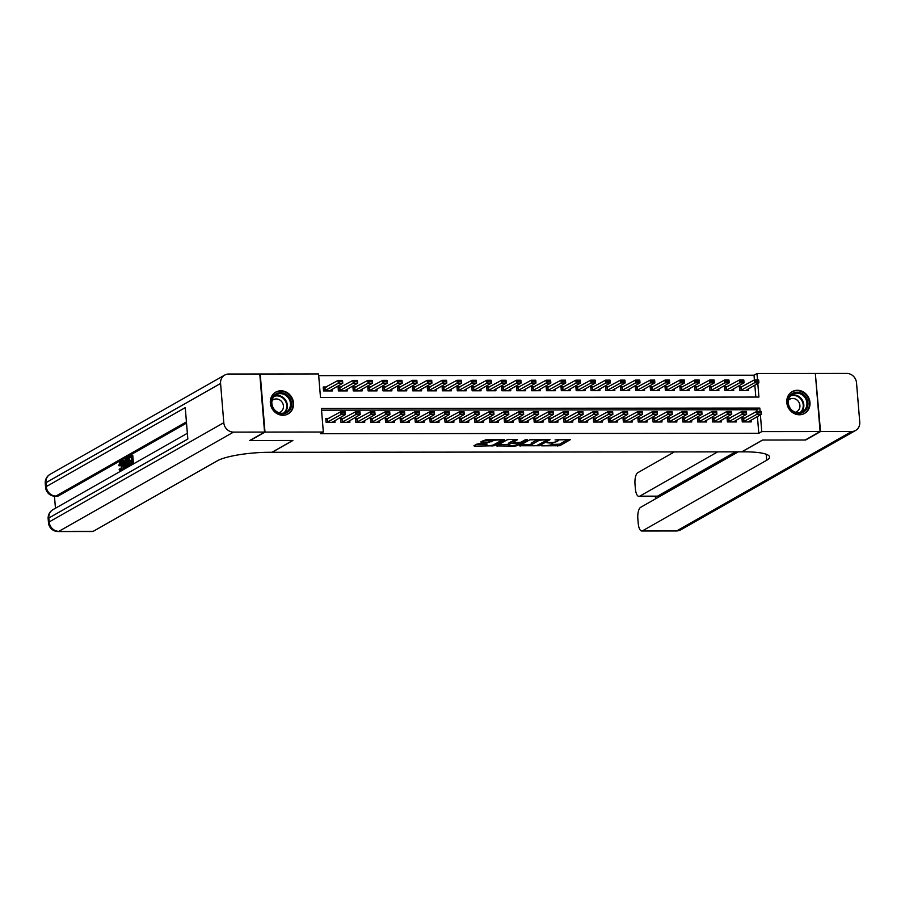 <?xml version="1.0" encoding="UTF-8"?>
<svg xmlns="http://www.w3.org/2000/svg" width="905" height="905" viewBox="0 0 905 905"><rect width="100%" height="100%" fill="white"/><g stroke="black" fill="none" stroke-linecap="round" stroke-linejoin="round"><path stroke-width="1.36" d="M541.597 445.848L559.754 445.724L570.365 439.638L555.059 439.909A5.045 0.984 175.3 0 1 558.227 440.554A5.045 0.984 175.3 0 1 557.865 440.973L556.994 441.459A5.045 0.984 175.3 0 1 550.455 442.534L547.016 442.76L549.64 442.998A5.045 0.984 175.3 0 1 552.797 443.642A5.045 0.984 175.3 0 1 552.446 444.05L551.564 444.547A5.045 0.984 175.3 0 1 545.036 445.611L541.597 445.848M280.923 390.779A12.523 11.335 -119.6 0 1 292.96 400.134A12.523 11.335 -119.6 0 1 288.118 413.913A12.523 11.335 -119.6 0 1 282.937 415.271A12.523 11.335 -119.6 0 1 270.9 405.904A12.523 11.335 -119.6 0 1 275.742 392.137A12.523 11.335 -119.6 0 1 280.923 390.779M797.384 390.281A12.523 11.335 -119.6 0 1 809.421 399.637A12.523 11.335 -119.6 0 1 804.579 413.415A12.523 11.335 -119.6 0 1 799.398 414.773A12.523 11.335 -119.6 0 1 787.361 405.417A12.523 11.335 -119.6 0 1 792.203 391.639A12.523 11.335 -119.6 0 1 797.384 390.281M478.892 443.801L476.845 444.14L473.903 445.814L474.774 446.142L494.04 445.792L504.639 439.706L486.438 439.513L480.725 441.991L489.085 442.194L492.886 440.859A4.22 0.815 175.3 0 1 497.558 439.988A4.22 0.815 175.3 0 1 500.997 440.509A4.22 0.815 175.3 0 1 500.691 440.848L493.779 444.774A4.22 0.815 175.3 0 1 489.119 445.645A4.22 0.815 175.3 0 1 485.68 445.124A4.22 0.815 175.3 0 1 485.985 444.785L487.241 444.004L486.257 443.801L478.892 443.801M754.408 379.998L754.023 375.213L756.987 373.527L815.326 373.471L820.1 431.549L805.246 439.988L762.519 440.034L741.727 451.844L272.088 452.296L292.881 440.486L250.142 440.52L264.995 432.081L260.221 374.003L318.56 373.946L320.494 397.487L758.922 397.069L757.802 383.449M820.1 431.549L761.761 431.606L760.392 414.841M760.098 411.39L759.827 408.065L321.399 408.483L323.334 432.024L320.359 433.71L758.797 433.291L761.761 431.606M323.334 432.024L264.995 432.081M519.266 445.769L539.403 445.746L550.014 439.66L529.764 439.807L519.266 445.769M514.673 446.097L496.472 445.916L507.083 439.83L509.119 439.491L517.479 439.683L513.112 442.24L513.983 442.568L520.918 442.228L525.341 439.706L527.468 439.615L516.721 445.769L514.673 446.097L514.606 445.305M326.456 387.001L323.209 387.001L323.526 390.926L332.452 390.926L332.305 389.161M341.309 386.989L338.074 386.989L338.391 390.915L347.316 390.903L347.169 389.15M356.174 386.978L352.927 386.978L353.255 390.903L362.17 390.892L362.034 389.139M371.039 386.955L367.792 386.967L368.12 390.892L377.034 390.881L376.887 389.116M385.903 386.944L382.657 386.944L382.985 390.87L391.899 390.87L391.752 389.105M400.768 386.933L397.521 386.933L397.838 390.858L406.764 390.847L406.617 389.093M415.621 386.921L412.386 386.921L412.703 390.847L421.617 390.836L421.481 389.082M430.486 386.899L427.239 386.91L427.567 390.836L436.481 390.824L436.334 389.06M445.351 386.888L442.104 386.888L442.432 390.813L451.346 390.813L451.199 389.048M460.215 386.876L456.968 386.876L457.297 390.802L466.211 390.79L466.064 389.037M475.068 386.865L471.833 386.865L472.15 390.79L481.075 390.779L480.928 389.026M489.933 386.842L486.698 386.854L487.014 390.779L495.929 390.768L495.793 389.003M504.798 386.831L501.551 386.831L501.879 390.756L510.793 390.756L510.646 388.992M519.662 386.82L516.416 386.82L516.744 390.745L525.658 390.734L525.511 388.98M534.527 386.808L531.28 386.808L531.597 390.734L540.523 390.722L540.376 388.969M549.38 386.786L546.145 386.797L546.462 390.711L555.387 390.711L555.24 388.946M564.245 386.774L560.998 386.774L561.326 390.7L570.24 390.689L570.105 388.935M579.11 386.763L575.863 386.763L576.191 390.689L585.105 390.677L584.958 388.924M593.974 386.752L590.727 386.752L591.056 390.677L599.97 390.666L599.823 388.912M608.839 386.729L605.592 386.74L605.909 390.655L614.834 390.655L614.687 388.89M623.692 386.718L620.457 386.718L620.773 390.643L629.688 390.632L629.552 388.879M638.557 386.707L635.31 386.707L635.638 390.632L644.552 390.621L644.405 388.867M653.421 386.684L650.175 386.695L650.503 390.621L659.417 390.609L659.27 388.856M668.286 386.673L665.039 386.673L665.367 390.598L674.282 390.598L674.135 388.833M683.139 386.661L679.904 386.661L680.221 390.587L689.146 390.575L688.999 388.822M698.004 386.65L694.769 386.65L695.085 390.575L704 390.564L703.864 388.811M712.869 386.627L709.622 386.639L709.95 390.564L718.864 390.553L718.717 388.788M727.733 386.616L724.486 386.616L724.815 390.541L733.729 390.541L733.582 388.777M745.177 417.997L741.93 418.008L742.258 421.934L751.173 421.922L751.026 420.158M730.312 418.019L727.066 418.019L727.394 421.945L736.308 421.934L736.161 420.18M715.448 418.031L712.212 418.031L712.529 421.956L721.443 421.945L721.308 420.192M700.583 418.042L697.348 418.042L697.665 421.968L706.59 421.968L706.443 420.203M685.73 418.053L682.483 418.065L682.8 421.99L691.725 421.979L691.578 420.214M670.865 418.076L667.619 418.076L667.947 422.002L676.861 421.99L676.714 420.237M656.001 418.087L652.754 418.087L653.082 422.013L661.996 422.002L661.849 420.248M641.136 418.099L637.901 418.099L638.217 422.024L647.132 422.024L646.996 420.259M626.283 418.11L623.036 418.121L623.353 422.047L632.278 422.035L632.131 420.271M611.418 418.133L608.171 418.133L608.499 422.058L617.414 422.047L617.267 420.293M596.553 418.144L593.307 418.144L593.635 422.069L602.549 422.058L602.402 420.305M581.689 418.155L578.442 418.155L578.77 422.081L587.684 422.081L587.537 420.316M566.824 418.167L563.589 418.178L563.906 422.103L572.82 422.092L572.684 420.339M551.971 418.189L548.724 418.189L549.041 422.115L557.966 422.103L557.819 420.35M537.106 418.201L533.86 418.201L534.188 422.126L543.102 422.115L542.955 420.361M522.242 418.212L518.995 418.212L519.323 422.137L528.237 422.137L528.09 420.373M507.377 418.223L504.142 418.234L504.458 422.16L513.373 422.149L513.237 420.395M492.512 418.246L489.277 418.246L489.594 422.171L498.519 422.16L498.372 420.406M477.659 418.257L474.412 418.257L474.729 422.183L483.655 422.171L483.508 420.418M462.794 418.268L459.548 418.28L459.876 422.194L468.79 422.194L468.643 420.429M447.93 418.291L444.683 418.291L445.011 422.216L453.925 422.205L453.778 420.452M433.065 418.302L429.83 418.302L430.147 422.228L439.061 422.216L438.925 420.463M418.212 418.314L414.965 418.314L415.282 422.239L424.207 422.228L424.06 420.474M403.347 418.325L400.101 418.336L400.429 422.25L409.343 422.25L409.196 420.486M388.483 418.348L385.236 418.348L385.564 422.273L394.478 422.262L394.331 420.508M373.618 418.359L370.371 418.359L370.699 422.284L379.614 422.273L379.467 420.52M358.753 418.37L355.518 418.37L355.835 422.296L364.749 422.296L364.613 420.531M343.9 418.382L340.653 418.393L340.97 422.318L349.896 422.307L349.749 420.542M758.797 433.291L757.417 416.526M756.999 411.39L756.863 409.75L321.535 410.169M329.035 418.404L325.789 418.404L326.117 422.33L335.031 422.318L334.884 420.565M754.023 375.213L318.696 375.632M755.822 397.069L754.838 385.134M742.598 386.605L739.351 386.605L739.668 390.53L748.593 390.519L748.446 388.765M757.519 379.998L756.987 373.527M756.863 409.75L759.827 408.065M551.654 444.502L559.629 444.163L567.933 439.434M521.461 444.525L531.258 444.513M536.575 445.622L547.22 440.147L544.482 439.921A5.045 0.984 175.3 0 0 537.955 440.984L531.654 444.57A5.045 0.984 175.3 0 0 531.292 444.977A5.045 0.984 175.3 0 0 534.459 445.622L536.575 445.622M531.292 444.977L531.167 443.405A5.045 0.984 175.3 0 1 531.529 442.998L537.74 439.468M508.35 444.536L498.768 444.547M515.058 439.491L512.999 440.905M508.689 444.74A4.22 0.815 175.3 0 0 508.395 445.09A4.22 0.815 175.3 0 0 511.834 445.611A4.22 0.815 175.3 0 0 516.495 444.74L518.938 443.348L518.056 443.02L511.133 443.36L508.689 444.74L508.565 443.179A4.22 0.815 175.3 0 0 508.271 443.518L508.395 445.09M512.92 441.459L510.997 441.787L511.133 443.36M508.565 443.179L510.997 441.787M483.021 440.622L488.949 440.622L492.365 439.513M500.974 440.203L502.218 439.502M476.087 444.57L485.634 444.559M756.241 381.209L758.469 381.209L756.207 380.734L754.453 382.826L754.216 379.998L758.673 379.998L758.91 382.815L754.453 382.826L740.573 390.53M756.207 380.734L754.216 379.998L739.464 387.985M745.663 390.53L758.91 382.815L758.469 381.209M758.435 380.734L758.673 379.998M743.152 421.922L757.033 414.219L756.795 411.39L761.252 411.39L761.49 414.219L748.243 421.922M758.82 412.601L761.048 412.601L758.786 412.137L757.033 414.219L761.49 414.219L761.048 412.601M742.043 419.377L756.795 411.39L758.786 412.137M761.252 411.39L761.015 412.126M792.147 393.63A10.837 9.808 -119.6 0 1 806.163 397.487A10.837 9.808 -119.6 0 1 803.685 411.967A10.837 9.808 -119.6 0 1 789.658 408.098A10.837 9.808 -119.6 0 1 792.147 393.63M802.961 411.458A10.034 9.084 60.4 0 0 805.393 398.268A10.034 9.084 60.4 0 0 792.656 394.241A10.034 9.084 60.4 0 0 792.271 394.478A10.034 9.084 60.4 0 0 789.85 407.669A10.034 9.084 60.4 0 0 802.577 411.696A10.034 9.084 60.4 0 0 802.961 411.458M795.325 412.239A7.15 6.471 60.4 0 0 796.807 411.639A7.15 6.471 60.4 0 0 797.09 411.481A7.15 6.471 60.4 0 0 798.821 402.08A7.15 6.471 60.4 0 0 789.748 399.218A7.15 6.471 60.4 0 0 789.477 399.388A7.15 6.471 60.4 0 0 788.481 400.191M802.961 414.162A12.444 11.267 60.4 0 0 804.059 413.619A12.444 11.267 60.4 0 0 804.545 413.325A12.444 11.267 60.4 0 0 807.554 396.967A12.444 11.267 60.4 0 0 791.762 391.978A12.444 11.267 60.4 0 0 791.287 392.272A12.444 11.267 60.4 0 0 790.732 392.646M275.686 394.116A10.837 9.808 -119.6 0 1 289.702 397.985A10.837 9.808 -119.6 0 1 287.224 412.465A10.837 9.808 -119.6 0 1 273.197 408.596A10.837 9.808 -119.6 0 1 275.686 394.116M286.5 411.956A10.034 9.084 60.4 0 0 288.933 398.754A10.034 9.084 60.4 0 0 276.195 394.738A10.034 9.084 60.4 0 0 275.81 394.965A10.034 9.084 60.4 0 0 273.389 408.166A10.034 9.084 60.4 0 0 286.116 412.182A10.034 9.084 60.4 0 0 286.5 411.956M278.864 412.737A7.15 6.471 60.4 0 0 280.346 412.137A7.15 6.471 60.4 0 0 280.629 411.967A7.15 6.471 60.4 0 0 282.349 402.578A7.15 6.471 60.4 0 0 273.287 399.716A7.15 6.471 60.4 0 0 273.016 399.874A7.15 6.471 60.4 0 0 272.02 400.689M286.5 414.66A12.444 11.267 60.4 0 0 287.598 414.117A12.444 11.267 60.4 0 0 288.084 413.823A12.444 11.267 60.4 0 0 291.093 397.465A12.444 11.267 60.4 0 0 275.301 392.476A12.444 11.267 60.4 0 0 274.826 392.759A12.444 11.267 60.4 0 0 274.272 393.143M820.541 431.549L805.699 439.988L762.666 440.034L741.874 451.844L744.408 451.844A40.148 7.794 -4.7 0 1 769.567 456.991A40.148 7.794 -4.7 0 1 766.716 460.249L642.561 530.794L676.974 530.76L851.605 431.515L820.541 431.549L815.348 373.708M717.688 451.867L639.722 496.178A9.638 3.643 -90.1 0 1 638.953 496.393A9.638 3.643 -90.1 0 1 635.378 488.779L635.005 484.152A9.638 3.643 -90.1 0 1 637.787 472.704L674.383 451.912M851.605 431.515A9.638 8.722 60.4 0 0 855.587 430.475A9.638 8.722 60.4 0 0 859.75 422.092L856.526 382.849A9.638 8.722 60.4 0 0 846.831 373.437L815.767 373.471M738.254 451.844L640.638 507.32A9.638 3.643 -90.1 0 0 637.844 518.769L638.229 523.395A9.638 3.643 -90.1 0 0 641.803 531.009A9.638 3.643 -90.1 0 0 642.561 530.794M735.527 451.855L657.55 496.155A9.638 3.643 89.9 0 1 656.792 496.37L638.953 496.393M766.592 454.389A40.148 7.794 -4.7 0 1 766.252 454.593L766.716 460.249M121.281 462.828L120.467 465.747L118.759 465.724L119.946 461.765L122.051 461.799M123.238 466.46L122.91 469.899M119.946 461.765C121.066 461.403 121.756 462.715 122.005 465.724L120.75 471.415L119.155 469.457L120.829 468.892L121.881 470.317M125.987 465.362L125.806 468.247M123.962 469.299L121.813 460.837L123.533 460.532L124.03 462.602M129.822 465.973L129.743 465.046L131.757 463.903L131.519 461.007L129.641 462.07L129.551 460.984L131.429 459.921L131.157 456.663L129.053 457.851L128.974 456.765L131.576 455.283L132.764 455.283L133.476 463.903M131.576 461.652L129.641 462.07M131.214 457.308L129.053 457.851M186.52 423.099L58.18 496.019A9.638 3.643 89.9 0 1 57.411 496.234L55.182 496.245A9.638 3.643 -90.1 0 0 55.952 496.031L58.18 496.019M54.458 496.212L55.454 508.237M129.528 457.851L129.777 460.86M129.879 462.07L130.105 464.842M264.554 432.081L259.78 374.003L228.716 374.025A9.638 8.722 60.4 0 0 224.723 375.077A9.638 8.722 60.4 0 0 220.571 383.46L223.795 422.703A9.638 8.722 60.4 0 0 233.49 432.115L264.554 432.081L249.701 440.52L292.722 440.486L271.941 452.296L269.407 452.296A40.148 7.794 175.3 0 0 217.404 460.769L93.26 531.314A9.638 3.643 89.9 0 1 92.491 531.529L58.09 531.563A9.638 3.643 -90.1 0 0 58.848 531.348L93.26 531.314M233.49 432.115L58.848 531.348A9.638 8.722 -119.6 0 1 49.164 521.936L48.836 518.011L187.833 439.027L185.254 407.635L46.257 486.619L45.94 482.693A9.638 8.722 -119.6 0 1 50.092 474.31L224.723 375.077M131.576 455.283L132.334 464.548M127.198 467.489L125.75 463.575C125.501 460.566 125.919 458.665 127.005 457.885L128.284 457.161L129.042 466.414M127.865 458.53L126.349 460.091L127.141 466.324L128.465 465.77L127.865 458.53M128.284 457.161L128.996 457.161M127.141 458.948L127.91 458.948M128.329 458.948L127.447 463.315L128.329 466.324M126.349 460.091L127.537 460.091M126.259 463.315L127.447 463.315M122.345 460.532L122.99 463.202L124.505 462.331L125.207 458.903L124.573 468.948M124.29 466.324L124.449 463.507L123.227 464.197L124.189 468.202L124.29 466.324M125.207 458.903L126.134 458.903M123.227 464.197L124.404 464.197M119.641 468.892L120.693 470.317L121.508 466.018L120.569 462.828M120.32 462.76L119.279 465.747M122.005 465.724L123.057 465.724M741.376 381.22L743.605 381.22L741.342 380.745L739.589 382.838L739.351 380.01L743.808 380.01L744.046 382.838L739.589 382.838L725.708 390.541M741.342 380.745L739.351 380.01L724.6 387.996M730.799 390.541L744.046 382.838L743.605 381.22M743.571 380.745L743.808 380.01M726.511 381.231L728.74 381.231L726.477 380.767L724.724 382.849L724.498 380.032L728.955 380.021L729.181 382.849L724.724 382.849L710.844 390.564M726.477 380.767L724.498 380.032L709.735 388.007M715.946 390.553L729.181 382.849L728.74 381.231M728.706 380.767L728.955 380.021M711.658 381.254L713.887 381.243L711.613 380.779L709.859 382.872L709.633 380.043L714.09 380.032L714.317 382.86L709.859 382.872L695.979 390.575M711.613 380.779L709.633 380.043L694.882 388.019M701.081 390.564L714.317 382.86L713.887 381.243M713.841 380.779L714.09 380.032M696.793 381.265L699.022 381.265L696.748 380.79L695.006 382.883L694.769 380.055L699.226 380.055L699.463 382.872L695.006 382.883L681.126 390.587M696.748 380.79L694.769 380.055L680.017 388.041M686.216 390.587L699.463 382.872L699.022 381.265M698.977 380.79L699.226 380.055M728.287 421.945L742.168 414.23L741.942 411.413L746.399 411.402L746.625 414.23L733.389 421.934M743.955 412.623L746.184 412.612L743.921 412.148L742.168 414.23L746.625 414.23L746.184 412.612M727.179 419.388L741.942 411.413L743.921 412.148M746.399 411.402L746.15 412.148M713.423 421.956L727.303 414.252L727.077 411.424L731.534 411.424L731.76 414.241L718.525 421.956M729.102 412.635L731.331 412.635L729.057 412.16L727.303 414.252L731.76 414.241L731.331 412.635M712.326 419.411L727.077 411.424L729.057 412.16M731.534 411.424L731.285 412.16M698.558 421.968L712.45 414.264L712.212 411.436L716.67 411.436L716.907 414.264L703.66 421.968M714.237 412.646L716.466 412.646L714.192 412.171L712.45 414.264L716.907 414.264L716.466 412.646M697.461 419.422L712.212 411.436L714.192 412.171M716.67 411.436L716.421 412.171M683.705 421.979L697.585 414.275L697.348 411.447L701.805 411.447L702.042 414.275L688.796 421.979M699.373 412.657L701.601 412.657L699.339 412.194L697.585 414.275L702.042 414.275L701.601 412.657M682.596 419.434L697.348 411.447L699.339 412.194M701.805 411.447L701.567 412.182M681.929 381.277L684.157 381.277L681.895 380.813L680.141 382.894L679.904 380.066L684.361 380.066L684.599 382.894L680.141 382.894L666.261 390.598M681.895 380.813L679.904 380.066L665.152 388.053M671.352 390.598L684.599 382.894L684.157 381.277M684.123 380.801L684.361 380.066M668.84 422.002L682.721 414.298L682.483 411.47L686.952 411.458L687.178 414.286L673.931 421.99M684.508 412.68L686.737 412.669L684.474 412.205L682.721 414.298L687.178 414.286L686.737 412.669M667.732 419.445L682.483 411.47L684.474 412.205M686.952 411.458L686.703 412.205M667.064 381.288L669.293 381.288L667.03 380.824L665.277 382.906L665.039 380.089L669.508 380.077L669.734 382.906L665.277 382.906L651.396 390.621M667.03 380.824L665.039 380.089L650.288 388.064M656.498 390.609L669.734 382.906L669.293 381.288M669.259 380.824L669.508 380.077M653.976 422.013L667.856 414.309L667.63 411.481L672.087 411.481L672.313 414.298L659.078 422.013M669.643 412.691L671.872 412.691L669.61 412.216L667.856 414.309L672.313 414.298L671.872 412.691M652.867 419.468L667.63 411.481L669.61 412.216M672.087 411.481L671.838 412.216M652.2 381.31L654.428 381.299L652.166 380.835L650.412 382.928L650.186 380.1L654.643 380.089L654.869 382.917L650.412 382.928L636.532 390.632M652.166 380.835L650.186 380.1L635.423 388.087M641.634 390.621L654.869 382.917L654.428 381.299M654.394 380.835L654.643 380.089M639.111 422.024L652.991 414.32L652.765 411.492L657.222 411.492L657.46 414.32L644.213 422.024M654.79 412.703L657.019 412.703L654.745 412.228L652.991 414.32L657.46 414.32L657.019 412.703M638.014 419.479L652.765 411.492L654.745 412.228M657.222 411.492L656.973 412.228M637.346 381.322L639.575 381.322L637.301 380.847L635.548 382.939L635.321 380.111L639.778 380.111L640.016 382.928L635.548 382.939L621.667 390.643M637.301 380.847L635.321 380.111L620.57 388.098M626.769 390.643L640.016 382.928L639.575 381.322M639.53 380.847L639.778 380.111M624.258 422.047L638.138 414.332L637.901 411.515L642.358 411.504L642.595 414.332L629.348 422.035M639.925 412.714L642.154 412.714L639.88 412.25L638.138 414.332L642.595 414.332L642.154 412.714M623.149 419.49L637.901 411.515L639.88 412.25M642.358 411.504L642.109 412.25M622.482 381.333L624.71 381.333L622.436 380.869L620.694 382.951L620.457 380.123L624.914 380.123L625.151 382.951L620.694 382.951L606.814 390.655M622.436 380.869L620.457 380.123L605.705 388.109M611.904 390.655L625.151 382.951L624.71 381.333M624.676 380.858L624.914 380.123M609.393 422.058L623.274 414.354L623.036 411.526L627.493 411.515L627.731 414.343L614.484 422.047M625.061 412.737L627.289 412.725L625.027 412.261L623.274 414.354L627.731 414.343L627.289 412.725M608.284 419.501L623.036 411.526L625.027 412.261M627.493 411.515L627.256 412.261M607.617 381.344L609.846 381.344L607.583 380.881L605.83 382.962L605.592 380.145L610.049 380.134L610.287 382.962L605.83 382.962L591.949 390.677M607.583 380.881L605.592 380.145L590.841 388.121M597.04 390.666L610.287 382.962L609.846 381.344M609.812 380.881L610.049 380.134M594.528 422.069L608.409 414.366L608.171 411.537L612.64 411.537L612.866 414.354L599.63 422.069M610.196 412.748L612.425 412.748L610.162 412.273L608.409 414.366L612.866 414.354L612.425 412.748M593.42 419.524L608.171 411.537L610.162 412.273M612.64 411.537L612.391 412.273M592.752 381.367L594.981 381.367L592.718 380.892L590.965 382.985L590.739 380.157L595.196 380.145L595.422 382.973L590.965 382.985L577.085 390.689M592.718 380.892L590.739 380.157L575.976 388.143M582.187 390.677L595.422 382.973L594.981 381.367M594.947 380.892L595.196 380.145M579.664 422.081L593.544 414.377L593.318 411.549L597.775 411.549L598.001 414.377L584.766 422.081M595.332 412.759L597.572 412.759L595.298 412.284L593.544 414.377L598.001 414.377L597.572 412.759M578.555 419.535L593.318 411.549L595.298 412.284M597.775 411.549L597.526 412.284M577.888 381.378L580.128 381.378L577.854 380.903L576.1 382.996L575.874 380.168L580.331 380.168L580.558 382.996L576.1 382.996L562.22 390.7M577.854 380.903L575.874 380.168L561.111 388.155M567.322 390.7L580.558 382.996L580.128 381.378M580.082 380.903L580.331 380.168M564.799 422.103L578.68 414.388L578.453 411.571L582.911 411.56L583.148 414.388L569.901 422.092M580.478 412.771L582.707 412.771L580.433 412.307L578.68 414.388L583.148 414.388L582.707 412.771M563.702 419.547L578.453 411.571L580.433 412.307M582.911 411.56L582.662 412.307M563.034 381.39L565.263 381.39L562.989 380.926L561.236 383.007L561.01 380.179L565.467 380.179L565.704 383.007L561.236 383.007L547.355 390.711M562.989 380.926L561.01 380.179L546.258 388.166M552.457 390.711L565.704 383.007L565.263 381.39M565.218 380.915L565.467 380.179M549.946 422.115L563.826 414.411L563.589 411.583L568.046 411.571L568.283 414.4L555.037 422.103M565.614 412.793L567.842 412.782L565.568 412.318L563.826 414.411L568.283 414.4L567.842 412.782M548.837 419.569L563.589 411.583L565.568 412.318M568.046 411.571L567.808 412.318M548.17 381.401L550.398 381.401L548.136 380.937L546.382 383.019L546.145 380.202L550.602 380.19L550.84 383.019L546.382 383.019L532.502 390.734M548.136 380.937L546.145 380.202L531.393 388.177M537.593 390.722L550.84 383.019L550.398 381.401M550.364 380.937L550.602 380.19M535.081 422.126L548.962 414.422L548.724 411.594L553.181 411.594L553.419 414.411L540.172 422.126M550.749 412.804L552.978 412.804L550.715 412.329L548.962 414.422L553.419 414.411L552.978 412.804M533.973 419.581L548.724 411.594L550.715 412.329M553.181 411.594L552.944 412.329M533.305 381.424L535.534 381.424L533.271 380.948L531.518 383.041L531.28 380.213L535.749 380.213L535.975 383.03L531.518 383.041L517.637 390.745M533.271 380.948L531.28 380.213L516.529 388.2M522.728 390.734L535.975 383.03L535.534 381.424M535.5 380.948L535.749 380.213M520.217 422.137L534.097 414.433L533.871 411.605L538.328 411.605L538.554 414.433L525.319 422.137M535.884 412.816L538.113 412.816L535.851 412.352L534.097 414.433L538.554 414.433L538.113 412.816M519.108 419.592L533.871 411.605L535.851 412.352M538.328 411.605L538.079 412.341M518.441 381.435L520.669 381.435L518.407 380.96L516.653 383.053L516.427 380.224L520.884 380.224L521.11 383.053L516.653 383.053L502.773 390.756M518.407 380.96L516.427 380.224L501.664 388.211M507.875 390.756L521.11 383.053L520.669 381.435M520.635 380.96L520.884 380.224M505.352 422.16L519.232 414.445L519.006 411.628L523.463 411.617L523.69 414.445L510.454 422.149M521.031 412.827L523.26 412.827L520.986 412.363L519.232 414.445L523.69 414.445L523.26 412.827M504.255 419.603L519.006 411.628L520.986 412.363M523.463 411.617L523.214 412.363M503.587 381.446L505.816 381.446L503.542 380.982L501.789 383.064L501.562 380.236L506.019 380.236L506.246 383.064L501.789 383.064L487.908 390.768M503.542 380.982L501.562 380.236L486.811 388.222M493.01 390.768L506.246 383.064L505.816 381.446M505.771 380.971L506.019 380.236M490.487 422.171L504.379 414.467L504.142 411.639L508.599 411.628L508.836 414.456L495.589 422.16M506.167 412.85L508.395 412.838L506.121 412.375L504.379 414.467L508.836 414.456L508.395 412.838M489.39 419.626L504.142 411.639L506.121 412.375M508.599 411.628L508.35 412.375M488.723 381.469L490.951 381.458L488.677 380.994L486.935 383.075L486.698 380.258L491.155 380.247L491.392 383.075L486.935 383.075L473.055 390.79M488.677 380.994L486.698 380.258L471.946 388.234M478.145 390.779L491.392 383.075L490.951 381.458M490.906 380.994L491.155 380.247M475.634 422.183L489.515 414.479L489.277 411.651L493.734 411.651L493.972 414.479L480.725 422.183M491.302 412.861L493.53 412.861L491.268 412.386L489.515 414.479L493.972 414.479L493.53 412.861M474.525 419.637L489.277 411.651L491.268 412.386M493.734 411.651L493.497 412.386M473.858 381.48L476.087 381.48L473.824 381.005L472.071 383.098L471.833 380.27L476.29 380.27L476.528 383.087L472.071 383.098L458.19 390.802M473.824 381.005L471.833 380.27L457.082 388.256M463.281 390.802L476.528 383.087L476.087 381.48M476.053 381.005L476.29 380.27M460.769 422.194L474.65 414.49L474.412 411.662L478.881 411.662L479.107 414.49L465.871 422.194M476.437 412.872L478.666 412.872L476.403 412.409L474.65 414.49L479.107 414.49L478.666 412.872M459.661 419.649L474.412 411.662L476.403 412.409M478.881 411.662L478.632 412.397M458.993 381.491L461.222 381.491L458.959 381.016L457.206 383.109L456.968 380.281L461.437 380.281L461.663 383.109L457.206 383.109L443.326 390.813M458.959 381.016L456.968 380.281L442.217 388.268M448.428 390.813L461.663 383.109L461.222 381.491M461.188 381.016L461.437 380.281M445.905 422.216L459.785 414.501L459.559 411.685L464.016 411.673L464.242 414.501L451.007 422.205M461.573 412.884L463.801 412.884L461.539 412.42L459.785 414.501L464.242 414.501L463.801 412.884M444.796 419.66L459.559 411.685L461.539 412.42M464.016 411.673L463.767 412.42M444.129 381.503L446.357 381.503L444.095 381.039L442.341 383.12L442.115 380.292L446.572 380.292L446.798 383.12L442.341 383.12L428.461 390.824M444.095 381.039L442.115 380.292L427.352 388.279M433.563 390.824L446.798 383.12L446.357 381.503M446.323 381.028L446.572 380.292M431.04 422.228L444.921 414.524L444.694 411.696L449.152 411.685L449.389 414.513L436.142 422.216M446.719 412.906L448.948 412.906L446.674 412.431L444.921 414.524L449.389 414.513L448.948 412.906M429.943 419.682L444.694 411.696L446.674 412.431M449.152 411.685L448.903 412.431M429.275 381.525L431.504 381.514L429.23 381.05L427.477 383.143L427.251 380.315L431.708 380.304L431.945 383.132L427.477 383.143L413.596 390.847M429.23 381.05L427.251 380.315L412.499 388.29M418.698 390.836L431.945 383.132L431.504 381.514M431.459 381.05L431.708 380.304M416.187 422.239L430.067 414.535L429.83 411.707L434.287 411.707L434.524 414.535L421.278 422.239M431.855 412.918L434.083 412.918L431.809 412.442L430.067 414.535L434.524 414.535L434.083 412.918M415.078 419.694L429.83 411.707L431.809 412.442M434.287 411.707L434.038 412.442M414.411 381.537L416.639 381.537L414.366 381.062L412.623 383.154L412.386 380.326L416.843 380.326L417.081 383.143L412.623 383.154L398.743 390.858M414.366 381.062L412.386 380.326L397.634 388.313M403.834 390.858L417.081 383.143L416.639 381.537M416.605 381.062L416.843 380.326M401.322 422.25L415.203 414.547L414.965 411.718L419.422 411.718L419.66 414.547L406.413 422.25M416.99 412.929L419.219 412.929L416.956 412.465L415.203 414.547L419.66 414.547L419.219 412.929M400.214 419.705L414.965 411.718L416.956 412.465M419.422 411.718L419.185 412.454M399.546 381.548L401.775 381.548L399.512 381.073L397.759 383.166L397.521 380.338L401.978 380.338L402.216 383.166L397.759 383.166L383.878 390.87M399.512 381.073L397.521 380.338L382.77 388.324M388.969 390.87L402.216 383.166L401.775 381.548M401.741 381.073L401.978 380.338M386.458 422.273L400.338 414.558L400.101 411.741L404.569 411.73L404.795 414.558L391.56 422.262M402.125 412.94L404.354 412.94L402.092 412.476L400.338 414.558L404.795 414.558L404.354 412.94M385.349 419.716L400.101 411.741L402.092 412.476M404.569 411.73L404.32 412.476M384.682 381.559L386.91 381.559L384.648 381.096L382.894 383.177L382.668 380.349L387.125 380.349L387.351 383.177L382.894 383.177L369.014 390.892M384.648 381.096L382.668 380.349L367.905 388.336M374.116 390.881L387.351 383.177L386.91 381.559M386.876 381.096L387.125 380.349M371.593 422.284L385.473 414.581L385.247 411.752L389.704 411.752L389.931 414.569L376.695 422.273M387.261 412.963L389.501 412.963L387.227 412.488L385.473 414.581L389.931 414.569L389.501 412.963M370.484 419.739L385.247 411.752L387.227 412.488M389.704 411.752L389.455 412.488M369.828 381.582L372.057 381.571L369.783 381.107L368.03 383.2L367.803 380.372L372.26 380.36L372.487 383.188L368.03 383.2L354.149 390.903M369.783 381.107L367.803 380.372L353.041 388.347M359.251 390.892L372.487 383.188L372.057 381.571M372.012 381.107L372.26 380.36M356.728 422.296L370.609 414.592L370.383 411.764L374.84 411.764L375.077 414.592L361.83 422.296M372.408 412.974L374.636 412.974L372.362 412.499L370.609 414.592L375.077 414.592L374.636 412.974M355.631 419.75L370.383 411.764L372.362 412.499M374.84 411.764L374.591 412.499M354.964 381.593L357.192 381.593L354.918 381.118L353.165 383.211L352.939 380.383L357.396 380.383L357.633 383.2L353.165 383.211L339.285 390.915M354.918 381.118L352.939 380.383L338.187 388.369M344.386 390.915L357.633 383.2L357.192 381.593M357.147 381.118L357.396 380.383M341.875 422.307L355.756 414.603L355.518 411.775L359.975 411.775L360.213 414.603L346.966 422.307M357.543 412.985L359.771 412.985L357.498 412.522L355.756 414.603L360.213 414.603L359.771 412.985M340.766 419.762L355.518 411.775L357.498 412.522M359.975 411.775L359.738 412.51M340.099 381.605L342.328 381.605L340.065 381.129L338.312 383.222L338.074 380.394L342.531 380.394L342.769 383.222L338.312 383.222L324.431 390.926M340.065 381.129L338.074 380.394L323.323 388.381M329.522 390.926L342.769 383.222L342.328 381.605M342.294 381.129L342.531 380.394M327.01 422.33L340.891 414.614L340.653 411.798L345.11 411.786L345.348 414.614L332.101 422.318M342.678 413.008L344.907 412.997L342.644 412.533L340.891 414.614L345.348 414.614L344.907 412.997M325.902 419.773L340.653 411.798L342.644 412.533M345.11 411.786L344.873 412.533M559.629 444.163L559.754 445.724M557.582 444.491L557.718 446.063M539.312 444.638L539.403 445.746M520.081 445.305L520.149 446.097M537.83 439.468L537.955 440.984M531.529 442.998L531.654 444.57M497.399 445.328L497.467 446.12M512.977 440.667L513.112 442.24M516.631 444.66L516.721 445.769M513.124 442.466L513.169 443.031M485.894 443.801L485.985 444.785M492.784 439.513L492.886 440.859M490.996 440.294L491.121 441.855M488.949 440.622L489.085 442.194M481.652 441.402L481.72 442.194M493.938 444.683L494.04 445.792M491.924 445.339L491.992 446.12M474.718 445.351L474.774 446.142M740.901 387.521L741.127 390.349M741.15 387.419L741.387 390.247M743.967 421.651L743.729 418.823M743.718 421.753L743.48 418.925M791.208 395.293A10.034 9.084 -119.6 0 1 802.418 400.236A10.034 9.084 -119.6 0 1 800.936 412.397M800.077 412.612A9.706 8.779 60.4 0 0 801.864 400.553A9.706 8.779 60.4 0 0 790.585 395.915M274.747 395.779A10.034 9.084 -119.6 0 1 285.957 400.734A10.034 9.084 -119.6 0 1 284.475 412.895M283.616 413.11A9.706 8.779 60.4 0 0 285.403 401.051A9.706 8.779 60.4 0 0 274.125 396.413M639.722 496.178L657.55 496.155M655.706 496.37L655.899 498.644M676.974 530.76A9.638 3.643 89.9 0 1 676.205 530.975A9.638 9.638 0 0 0 680.956 529.708A9.638 8.722 -119.6 0 1 676.974 530.76M220.571 383.46L45.94 482.693A9.638 1.867 175.3 0 0 45.25 483.474L45.578 487.399A9.638 1.867 -4.7 0 1 46.257 486.619A9.638 8.722 -119.6 0 0 55.952 496.031L186.43 421.888M187.358 433.28L52.999 509.628A9.638 8.722 -119.6 0 0 48.836 518.011A9.638 1.867 175.3 0 0 48.157 518.791L48.474 522.717A9.638 1.867 -4.7 0 1 49.164 521.936L223.795 422.703M726.036 387.544L726.274 390.372M726.285 387.442L726.523 390.259M711.172 387.555L711.409 390.383M711.421 387.453L711.658 390.281M696.318 387.566L696.545 390.394M696.567 387.464L696.793 390.293M681.454 387.589L681.68 390.406M681.703 387.476L681.929 390.304M729.102 421.662L728.864 418.834M728.853 421.764L728.616 418.936M714.237 421.673L714.011 418.845M713.988 421.775L713.751 418.947M699.373 421.685L699.146 418.868M699.124 421.787L698.898 418.97M684.519 421.707L684.282 418.879M684.259 421.809L684.033 418.981M666.589 387.6L666.815 390.428M666.838 387.498L667.076 390.327M669.655 421.719L669.417 418.891M669.406 421.821L669.168 418.992M651.724 387.612L651.962 390.44M651.973 387.51L652.211 390.338M654.79 421.73L654.553 418.902M654.541 421.832L654.304 419.004M636.86 387.623L637.097 390.451M637.109 387.521L637.346 390.349M639.925 421.741L639.699 418.925M639.677 421.843L639.45 419.026M622.007 387.645L622.233 390.462M622.255 387.544L622.482 390.36M625.061 421.764L624.835 418.936M624.812 421.866L624.586 419.038M607.142 387.657L607.368 390.485M607.391 387.555L607.617 390.383M610.208 421.775L609.97 418.947M609.959 421.877L609.721 419.049M592.277 387.668L592.515 390.496M592.526 387.566L592.764 390.394M595.343 421.787L595.105 418.958M595.094 421.888L594.857 419.06M577.413 387.679L577.65 390.507M577.662 387.578L577.899 390.406M580.478 421.798L580.252 418.981M580.229 421.911L579.992 419.083M562.548 387.702L562.786 390.519M562.808 387.6L563.034 390.417M565.614 421.821L565.387 418.992M565.365 421.922L565.139 419.094M547.695 387.713L547.921 390.541M547.944 387.612L548.17 390.44M550.749 421.832L550.523 419.004M550.5 421.934L550.274 419.106M532.83 387.725L533.056 390.553M533.079 387.623L533.317 390.451M535.896 421.843L535.658 419.015M535.647 421.945L535.409 419.128M517.965 387.736L518.203 390.564M518.214 387.634L518.452 390.462M521.031 421.866L520.794 419.038M520.782 421.968L520.545 419.139M503.101 387.759L503.338 390.575M503.35 387.657L503.587 390.474M506.167 421.877L505.94 419.049M505.918 421.979L505.68 419.151M488.248 387.77L488.474 390.598M488.496 387.668L488.723 390.496M491.302 421.888L491.076 419.06M491.053 421.99L490.827 419.162M473.383 387.781L473.609 390.609M473.632 387.679L473.858 390.507M476.449 421.9L476.211 419.083M476.188 422.002L475.962 419.185M458.518 387.793L458.745 390.621M458.767 387.691L459.005 390.519M461.584 421.922L461.346 419.094M461.335 422.024L461.098 419.196M443.654 387.815L443.891 390.632M443.903 387.713L444.14 390.53M446.719 421.934L446.482 419.106M446.47 422.035L446.233 419.207M428.789 387.826L429.027 390.655M429.038 387.725L429.275 390.553M431.855 421.945L431.628 419.117M431.606 422.047L431.38 419.219M413.936 387.838L414.162 390.666M414.185 387.736L414.411 390.564M416.99 421.956L416.764 419.139M416.741 422.058L416.515 419.241M399.071 387.849L399.297 390.677M399.32 387.747L399.546 390.575M402.137 421.979L401.899 419.151M401.888 422.081L401.65 419.253M384.206 387.872L384.444 390.689M384.455 387.77L384.693 390.587M387.272 421.99L387.035 419.162M387.023 422.092L386.786 419.264M369.342 387.883L369.579 390.711M369.591 387.781L369.828 390.609M372.408 422.002L372.181 419.173M372.159 422.103L371.921 419.275M354.477 387.894L354.715 390.722M354.737 387.793L354.964 390.621M357.543 422.013L357.317 419.196M357.294 422.115L357.068 419.298M339.624 387.906L339.85 390.734M339.873 387.804L340.099 390.632M342.678 422.035L342.452 419.207M342.429 422.137L342.203 419.309M324.759 387.928L324.986 390.756M325.008 387.826L325.246 390.643M327.825 422.047L327.587 419.219M327.576 422.149L327.339 419.32M552.706 442.421L552.797 443.642M558.136 439.445L558.227 440.554M547.242 439.457L547.299 440.056M512.875 440.792L512.999 442.364M518.995 442.556L519.04 443.224M485.566 443.801L485.68 445.124M500.906 439.502L500.997 440.509M804.059 413.619L803.425 413.981M791.762 391.978L791.128 392.34M287.598 414.117L286.964 414.479M275.301 392.476L274.668 392.838M641.803 531.009L676.205 530.975M680.956 529.708L855.587 430.475M655.333 496.37L655.537 498.847M52.999 509.628A9.638 9.638 0 0 0 48.157 518.791M48.474 522.717A9.638 9.638 0 0 0 58.09 531.563M50.092 474.31A9.638 9.638 0 0 0 45.25 483.474M45.578 487.399A9.638 9.638 0 0 0 55.182 496.245"/></g></svg>

